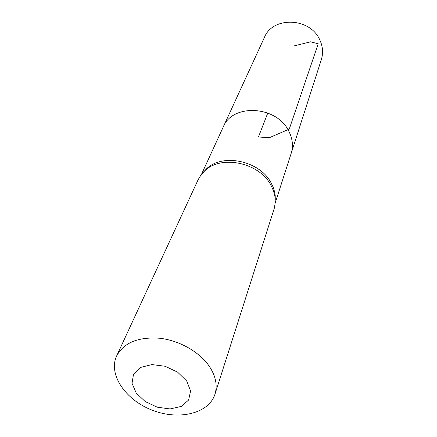 <?xml version="1.0" encoding="UTF-8"?>
<svg xmlns="http://www.w3.org/2000/svg" width="437" height="437" viewBox="0 0 437 437"><rect width="100%" height="100%" fill="white"/><g stroke="black" fill="none" stroke-linecap="round" stroke-linejoin="round"><path stroke-width="0.66" d="M275.277 200.293L275.201 195.481L274.594 191.81L273.18 187.244L271.055 182.786C259.715 160.805 222.728 152.939 206.57 168.775L203.265 172.271M201.512 174.27L223.258 126.965C232.331 103.334 276.474 105.579 288.655 130.903C292.604 138.507 293.44 146.002 291.168 153.392L321.359 59.552C323.407 52.91 322.834 46.251 319.633 39.576C309.822 17.371 272.721 16.213 264.429 37.402L223.258 126.965C232.331 103.334 276.474 105.579 288.655 130.903C292.604 138.507 293.44 146.002 291.168 153.392L275.217 202.954M116.635 355.964L198.114 179.754L200.976 174.964L204.844 170.758C221.362 154.561 259.272 162.635 270.891 185.124L273.415 190.614L274.889 196.235L275.261 202.211L274.452 207.761L214.96 394.229C208.831 413.659 178.706 420.678 152.158 410.157C125.474 399.964 108.015 374.427 116.635 355.964C123.84 342.684 138.147 336.774 159.543 338.227C179.476 340.423 199.9 352.124 209.618 366.763C215.818 376.388 217.599 385.543 214.96 394.229M186.719 381.026L190.603 391L188.598 400.057L181.24 406.421L170.059 408.939L157.244 407.191L145.204 401.543L136.213 393.043L132.018 383.282L133.536 374.127L140.594 367.419L151.89 364.578L165.148 366.266L177.624 372.16L186.719 381.026M267.783 113.003L258.453 136.983L269.318 137.71L289.261 129.106L318.212 43.771L310.576 41.821L293.872 45.961M206.57 168.775L204.844 170.758M275.201 195.481L275.141 198.108"/></g></svg>
